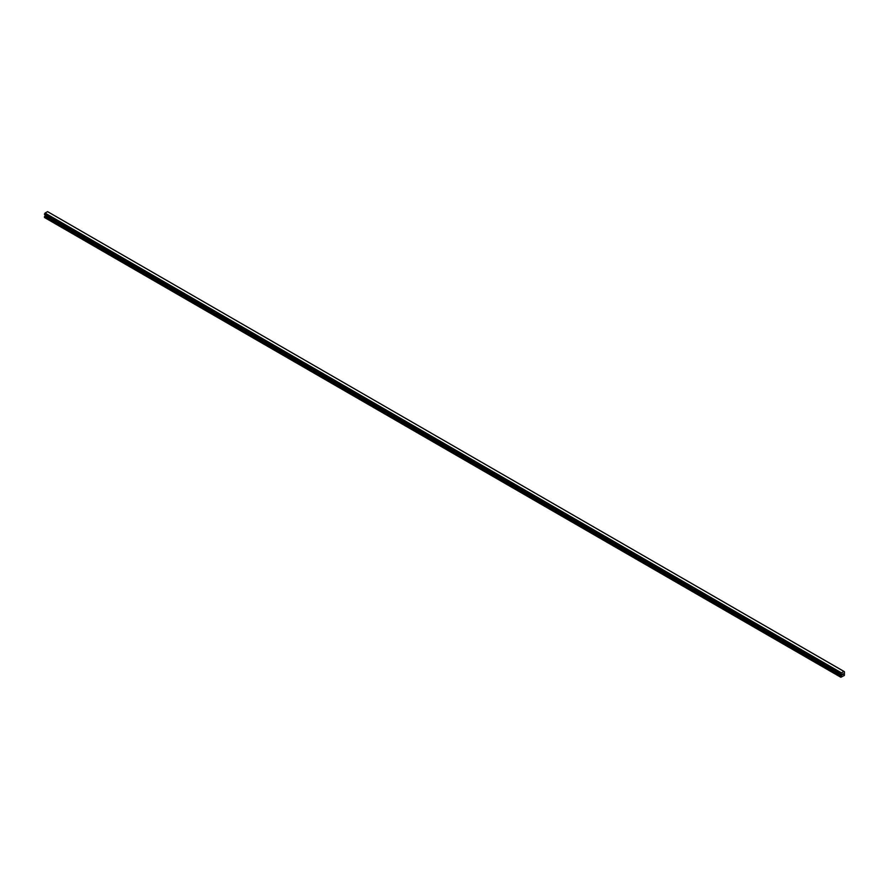 <?xml version="1.0" encoding="UTF-8"?>
<svg xmlns="http://www.w3.org/2000/svg" width="889" height="889" viewBox="0 0 889 889"><rect width="100%" height="100%" fill="white"/><g stroke="black" fill="none" stroke-linecap="round" stroke-linejoin="round"><path stroke-width="1.33" d="M842.583 674.762L842.572 673.929M843.328 674.34L843.239 673.718M844.45 671.773L844.372 675.44L840.85 677.274L841.494 675.318L45.095 215.527L44.45 217.483L840.85 677.274M844.294 671.639L47.595 211.638L45.05 213.06L44.483 214.449L840.861 674.218M840.961 674.24L841.461 672.862L843.994 671.428L47.595 211.638M841.494 675.318L841.294 674.384L44.483 214.449M45.117 214.938L45.095 215.527M44.995 214.76L841.405 674.662M44.628 214.538L841.061 674.362M45.05 213.06L841.461 672.862L45.05 213.071M843.95 671.417L47.539 211.626M841.405 672.94L44.995 213.138M841.405 674.573L44.995 214.782M841.45 674.684L45.028 214.882M841.105 673.484L44.706 213.693M44.617 213.86L841.027 673.662L44.628 213.816M44.517 214.016L840.916 673.818L44.55 213.982M840.85 673.962L44.45 214.171M840.85 674.184L44.45 214.382M841.527 674.773L45.128 214.982M841.527 675.218L45.128 215.427M840.927 676.307L44.517 216.516M840.85 676.551L44.45 216.76"/></g></svg>
